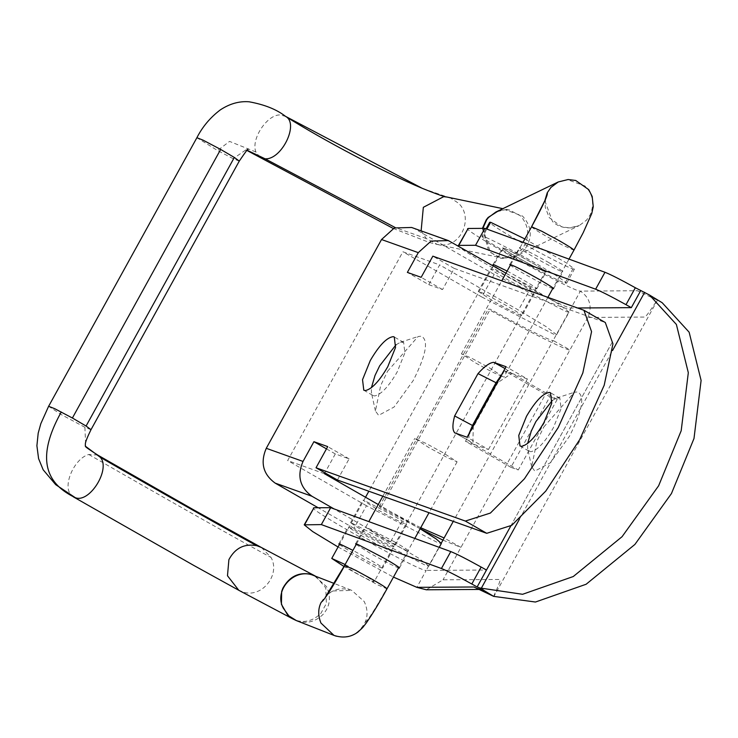 <?xml version="1.0" encoding="UTF-8"?>
<svg xmlns="http://www.w3.org/2000/svg" width="738" height="738" viewBox="0 0 738 738"><rect width="100%" height="100%" fill="white"/><g stroke="black" fill="none" stroke-linecap="round" stroke-linejoin="round"><path stroke-width="0.55" stroke-dasharray="3.69 2.77" d="M421.121 230.874L426.324 238.568L437.385 244.472L442.21 244.942C462.265 245.717 473.464 216.372 458.215 202.996L450.927 198.245L446.905 197.046M475.752 363.031L492.347 372.081L503.823 377.183L489.534 367.948L471.877 358.354L461.453 353.788L475.752 363.031M261.446 547.522L271.021 557.393C280.754 574.551 262.082 598.14 243.549 592.153L238.808 590.289M425.789 443.326L414.728 438.437L429.027 447.671L448.123 457.994L457.099 461.822L442.809 452.588L425.789 443.326M259.979 157.415L255.892 151.973C250.652 139.242 267.276 114.104 280.366 114.943L285.726 116.484M503.547 248.088C508.03 249.684 517.227 254.398 531.157 262.248C542.255 268.678 546.766 271.732 544.69 271.399C539.736 269.499 530.631 264.804 517.375 257.322C506.785 251.197 502.181 248.116 503.547 248.088L493.888 264.739M345.126 564.524L359.83 572.596C370.937 579.035 375.448 582.079 373.373 581.747C368.41 579.847 359.305 575.16 346.048 567.679L344.028 566.507M544.69 271.399L545.456 271.483L374.129 581.83L373.373 581.747M486.084 228.789L481.886 236.391L482.827 236.391C485.18 236.206 516.803 252.378 538.048 264.702L558.712 277.101L566.636 283.18L565.124 283.014C561.47 282.423 530.733 266.612 510.484 254.868C489.312 242.608 480.087 236.455 482.827 236.391L486.868 229.075M524.856 238.946L566.507 262.986L574.432 269.066L572.909 268.909C569.266 268.318 538.519 252.507 518.27 240.754C497.098 228.503 487.883 222.35 490.613 222.286M507.117 271.058L522.043 279.259C533.509 285.901 538.177 289.056 536.028 288.715C530.908 286.75 521.498 281.898 507.799 274.167C496.858 267.839 492.098 264.656 493.51 264.628M545.373 271.787C540.253 269.822 530.843 264.97 517.144 257.239C506.203 250.911 501.443 247.728 502.855 247.7C507.486 249.343 516.997 254.223 531.388 262.331C542.854 268.973 547.522 272.128 545.373 271.787L546.157 271.87L536.812 288.798L536.028 288.715M493.03 264.628L502.855 247.7M339.388 544.616L353.603 553.482C366.445 560.742 375.697 565.539 381.38 567.873C384.48 568.721 379.969 565.612 367.847 558.574L352.93 550.382M381.38 567.873L382.625 568.112L391.97 551.185L390.725 550.945C385.042 548.611 375.79 543.814 362.948 536.554L348.179 527.015L349.36 527.227L377.192 541.646C389.313 548.685 393.824 551.784 390.725 550.945M548.168 262.23C559.635 268.881 564.302 272.036 562.153 271.685C557.033 269.721 547.624 264.877 533.925 257.147C522.984 250.819 518.224 247.636 519.635 247.599C524.266 249.25 533.777 254.121 548.168 262.23M553.592 288.706L562.937 271.778L562.153 271.685M509.81 264.527L519.635 247.599M552.808 288.613C547.688 286.648 538.279 281.805 524.58 274.075C513.639 267.746 508.879 264.564 510.29 264.527M356.168 544.515L370.384 553.389C383.225 560.649 392.478 565.446 398.16 567.78L398.538 567.909M393.972 541.544C406.094 548.592 410.605 551.692 407.505 550.852C401.823 548.519 392.57 543.721 379.729 536.461L364.959 526.914L366.14 527.135L393.972 541.544M399.406 568.02L408.751 551.092L407.505 550.852M468.141 228.466C456.425 226.797 574.837 292.885 580.391 291.104C589.948 297.848 592.448 306.63 587.882 317.432L644.975 317.063C646.7 315.652 650.768 309.997 657.171 300.117L637.475 290.744L580.391 291.104L553.131 340.486L569.967 349.877C568.924 351.722 524.008 329.36 488.298 309.213L490.309 309.204C517.781 324.702 552.328 341.906 553.131 340.486L453.27 521.379M493.639 596.359C498.132 586.498 500.299 580.852 500.124 579.45L443.04 579.819L426.324 589.782M643.361 291.722L662.207 302.746M657.493 300.135L493.98 596.341M510.779 526.01L612.927 340.965L510.779 526.01M420.725 527.725L381.288 506.702L379.277 506.711L420.162 528.74M442.929 540.124L460.946 547.375L444.11 537.974M381.288 506.702L490.309 309.204M379.277 506.711L488.298 309.213M441.287 543.094L426.195 570.419L486.48 570.031M458.796 245.394C447.08 243.724 565.492 309.812 571.046 308.032L578.029 307.986M587.882 317.432L443.04 579.819M313.945 507.781C302.229 506.111 420.642 572.199 426.195 570.419L416.85 587.347M338.069 546.996L393.465 577.098M552.227 400.568L556.609 398.04L559.847 398.133L561.092 408.64L553.334 427.846C544.958 442.246 537.495 450.198 530.936 451.711L529.358 451.324L527.652 448.575L527.615 443.529M543.768 427.025L574.321 392.293L577.605 391.915C585.05 396.02 582.337 410.78 569.496 436.213L550.308 462.8L534.819 471.121L531.646 466.767L536.923 441.213L543.768 427.025M396.011 344.803L400.393 342.275L403.631 342.358L404.876 352.875L397.118 372.081C388.741 386.481 381.278 394.433 374.719 395.946L373.142 395.559L371.435 392.81L371.399 387.754M387.551 371.26L418.105 336.528L421.389 336.15C428.833 340.246 426.121 355.015 413.28 380.448L394.092 407.025L378.603 415.356L375.43 411.001L380.707 385.439L387.551 371.26M393.059 546.71C396.158 547.559 391.647 544.46 379.535 537.412L351.694 523.002L350.513 522.781L365.292 532.329C378.124 539.589 387.385 544.376 393.059 546.71L394.304 546.95L406.767 524.386L405.522 524.146C399.839 521.812 390.587 517.015 377.745 509.755L362.976 500.207L364.157 500.429L391.989 514.838C404.11 521.886 408.621 524.986 405.522 524.146M520.216 315.144C524.321 316.519 520.004 313.493 507.246 306.058C495.263 299.268 486.194 294.536 480.032 291.879L478.233 291.427L493.002 300.975C504.986 307.764 514.054 312.488 520.216 315.144L522.015 315.606L534.478 293.032L519.709 283.484C507.726 276.695 498.648 271.971 492.495 269.315L490.687 268.863L478.233 291.427M492.495 269.315C488.381 267.94 492.707 270.966 505.465 278.401C517.449 285.191 526.517 289.923 532.67 292.58L534.478 293.032M505.004 368.539L511.775 373.391L496.932 383.16M473.326 425.927L472.837 443.925L469.414 440.973L454.82 432.874M510.917 467.329L465.484 441.296L472.837 443.925L518.27 469.958L510.917 467.329L549.856 396.795L504.423 370.762L511.775 373.391L557.208 399.424L549.856 396.795M557.208 399.424L518.27 469.958M504.423 370.762L465.484 441.296M468.842 434.055L469.174 440.863L472.837 443.925L488.455 449.497L467.08 437.247M488.455 449.497L527.393 378.963L506.01 366.712M527.393 378.963L511.775 373.391M411.583 227.47L452.117 242.332M556.627 334.701L569.081 312.137L566.037 311.574L494.202 274.388L481.748 296.953L553.574 334.148L556.627 334.701L546.055 326.602L518.5 310.08L439.663 264.905L428.76 284.647L407.376 272.396M569.081 312.137L558.518 304.028L505.954 273.18M439.23 547.356L428.907 566.055L425.863 565.492L354.028 528.307L366.491 505.733L438.326 542.928L441.37 543.491M420.143 528.768L378.243 504.524M428.907 566.055L418.345 557.956L333.954 508.86M337.414 480.014L349.092 458.851L335.31 453.935L326.464 448.861M335.31 453.935L324.877 472.827M349.092 458.851L327.709 446.601M428.76 284.647L442.542 289.573L454.221 268.411L605.308 322.524M454.221 268.411L432.846 256.16M442.542 289.573L421.158 277.322M366.491 505.733L287.654 460.558L402.902 251.778L439.663 264.905M481.748 296.953L402.902 251.778M494.202 274.388L415.365 229.204M354.028 528.307L318.152 507.753M324.406 473.685L287.654 460.558M482.431 228.374L488.851 251.584L499.847 257.488L504.663 257.94L521.563 249.979C529.976 238.199 529.69 226.88 520.705 216.003L509.709 210.099L506.213 209.657L498.888 210.57M482.873 228.365L490.124 251.63C495.05 256.252 501.351 258.337 509.045 257.876L516.849 255.652L524.275 250.071C532.781 238.3 532.209 226.963 522.559 216.068L505.023 209.703L495.835 212.046C504.783 209.454 509.405 208.808 509.709 210.099L502.836 208.669M544.838 200.727L552.522 221.557C557.439 226.179 563.749 228.263 571.433 227.802L579.247 225.57L586.535 220.145L590.262 214.712C594.708 203.522 592.937 193.956 584.957 185.994L567.411 179.629L558.232 181.972M531.591 226.76C531.895 227.636 536.655 230.717 545.862 236.022L562.457 245.071L573.915 250.2M239.26 161.096L233.162 158.688L217.553 150.524L196.889 137.702M90.995 429.691L84.898 427.274L61.512 414.71L48.625 406.287M296.399 620.603L298.798 621.405C307.589 623.758 315.67 621.433 323.032 614.459C330.089 606.368 331.279 597.125 326.611 586.719L314.139 575.566L315.735 576.277L325.762 587.872L326.39 603.453L320.873 613.37C313.622 620.409 305.772 622.835 297.322 620.667L292.691 618.85M344.831 565.391C344.24 565.825 348.936 568.915 358.917 574.681L378.013 585.003L386.989 588.832M321.224 602.236C327.967 591.221 337.349 587.005 349.36 589.588L351.758 590.382L364.221 601.535C367.662 608.942 367.967 615.87 365.125 622.309C358.714 634.145 349.139 638.785 336.408 636.221M365.125 622.309C367.865 620.575 375.005 609.422 386.574 588.841M426.324 238.568L395.282 227.599M450.927 198.245L422.191 188.301M247.073 150.257L245.791 150.091M245.606 150.072L233.162 158.688M255.892 151.973L229.555 141.401L217.553 150.524M84.898 427.274L85.709 446.453L85.147 445.687M97.702 455.051L88.809 454.488C74.556 458.16 62.37 485.429 70.857 494.654L73.348 496.849M88.809 454.488C149.925 489.894 252.986 548.076 271.021 557.393M565.124 283.014L572.909 268.909M519.358 519.312L612.512 350.578M508.353 370.439L501.591 374.738M454.553 432.754L469.414 440.973M530.963 287.506L518.5 310.08M390.789 541.424L403.252 518.86M603.546 321.722L582.171 309.471M437.385 244.49L499.847 257.488C499.451 259.066 505.115 258.448 516.849 255.652L579.247 225.57L569.385 227.913L561.6 226.769L549.247 217.627L545.17 207.101L545.493 199.417M461.453 353.788L501.766 280.763M510.668 264.638L523.002 242.295M569.007 259.112L553.039 288.032M547.956 297.248L503.823 377.183M356.472 543.952L368.815 521.609M382.828 496.222L414.728 438.437M457.099 461.822L429.009 512.716M414.811 538.426L398.852 567.347M327.589 594.404L332.838 590.972L351.758 590.382L334.213 583.472M393.234 228.457L429.608 242.571L437.652 244.527M245.56 150.082L247.94 149.565M245.699 150.091L246.898 150.423M261.326 547.467L260.689 547.135M493.252 265.892L368.852 491.24M365.531 497.246L339.692 544.054M566.636 283.18L574.432 269.066M338.834 543.943L348.179 527.015M355.615 543.841L364.959 526.914M479.589 589.441L483.418 589.413L477.255 588.38M556.609 398.04L574.321 392.293M531.646 466.767L527.652 448.575M520.004 445.964L529.358 451.324M559.847 398.133L550.493 392.773M400.393 342.275L418.105 336.528M375.43 411.001L371.435 392.81M363.788 390.199L373.142 395.559M403.631 342.358L394.276 336.998M350.513 522.781L362.976 500.207"/><path stroke-width="1.11" d="M196.889 137.711L48.625 406.287L54.723 408.695L72.398 418.012L220.662 149.427L202.987 140.119L196.889 137.711C202.507 126.724 210.312 117.453 220.284 109.907C229.638 103.735 239.223 101.023 249.029 101.779C264.444 104.556 276.602 109.408 285.495 116.336L422.191 188.301C446.195 198.024 445.964 196.686 446.905 197.046L443.695 196.649L423.335 207.313L421.121 230.874M315.154 575.972L310.726 574.256C298.641 571.922 289.342 576.581 282.848 588.223L281.658 591.47L281.418 604.321L287.866 615.381L292.691 618.85L238.798 590.299L227.479 575.751L228.9 559.644C235.099 548.048 244.398 543.399 256.787 545.686L261.326 547.458L315.347 576.074M61.272 411.998C30.931 466.462 53.634 487.181 75.294 497.68C89.649 503.51 111.06 468.815 100.248 457.274L97.702 455.051L192.701 509.312L261.326 547.467M344.028 566.507L331.759 558.435L345.126 564.524M486.084 228.789L489.672 222.286L490.613 222.286L524.856 238.946M493.574 265.302L493.03 264.628L494.211 264.841L507.117 271.058M352.93 550.382L341.057 544.57L338.834 543.943L339.388 544.616M510.355 265.2L509.81 264.527L510.29 264.527C514.921 266.178 524.432 271.049 538.823 279.158C550.29 285.809 554.958 288.964 552.808 288.613L552.734 288.595M553.592 288.706L552.808 288.613M398.16 567.78C401.26 568.62 396.749 565.52 384.627 558.472L357.838 544.469L355.615 543.841L356.168 544.515M398.538 567.909L399.406 568.02M479.589 589.441L426.324 589.782L416.85 587.347L473.944 586.987L493.639 596.359L479.829 587.965L522.587 594.293L573.278 576.526L622.069 536.692L658.637 485.779L681.192 430.724L688.314 372.69L676.377 324.443L649.477 295.016L635.344 287.746L625.999 304.674L631.322 307.645L578.029 307.986M649.477 295.016L662.207 302.746L689.135 332.192L701.1 380.448L693.997 438.492L671.442 493.565L634.901 544.441L586.138 584.247L535.447 602.033L493.639 596.359L477.901 588.61M479.829 587.965L477.135 586.959L510.779 526.01L486.48 570.031L481.158 567.061L471.813 583.998C457.412 576.018 447.293 570.852 441.435 568.509L321.344 524.598L304.231 524.838L312.709 531.591L338.069 546.996M631.322 307.645L640.667 290.717M420.162 528.74L442.929 540.124M420.725 527.725L444.11 537.974L441.287 543.094M304.231 524.838L313.945 507.781L330.689 507.67L321.344 524.598M330.689 507.67L450.78 551.581C456.637 553.924 466.757 559.09 481.158 567.061M393.465 577.098L416.85 587.347M635.344 287.746C620.953 279.767 610.824 274.61 604.975 272.267L484.884 228.356L468.141 228.466L458.796 245.394L475.54 245.284L595.631 289.195C601.479 291.538 611.608 296.704 625.999 304.674M484.884 228.356L475.54 245.284M458.796 245.394L458.593 246.04M468.141 228.466L458.418 245.523M477.135 586.959L471.813 583.998M527.615 443.529L531.231 431.232L535.871 421.61L552.227 400.568M521.582 446.352L520.004 445.964L518.749 435.457L526.517 416.25C535.41 401.103 543.067 393.16 549.487 392.422L550.493 392.773L551.738 403.28L543.98 422.487C535.604 436.887 528.14 444.839 521.582 446.352M371.399 387.754L375.015 375.467L379.655 365.845L396.011 344.803M365.365 390.587L363.788 390.199L362.533 379.692L370.301 360.485C379.194 345.329 386.85 337.395 393.271 336.657L394.276 336.998L395.522 347.515L387.764 366.721C379.387 381.122 371.924 389.074 365.365 390.587M496.932 383.16L478.012 373.603C484.543 366.316 489.792 362.561 493.759 362.34L505.004 368.539M454.553 432.754L454.82 432.874C452.357 430.365 452.302 424.71 454.645 415.928L473.326 425.927M454.82 432.874L467.08 437.247L506.01 366.712L493.759 362.34M381.528 239.527L394.332 227.968L411.583 227.47L448.344 240.588L431.093 241.086L418.28 252.645L407.376 272.396L421.158 277.322L432.846 256.16L583.924 310.274L591.562 331.63L582.808 373.022L558.223 427.57L524.404 478.824L490.41 513.048L465.355 521.065L316.03 467.763L327.709 446.601L313.927 441.684L303.023 461.434C296.87 475.825 299.849 487.431 311.943 496.25L275.191 483.132C263.088 474.303 260.117 462.698 266.27 448.307L381.528 239.527L418.28 252.645M505.954 273.18L448.344 240.588M439.23 547.356L441.37 543.491L436.167 538.943L420.143 528.768M326.464 448.861L313.927 441.684M324.877 472.827L324.406 473.685L378.243 504.524M333.954 508.86L311.943 496.25M583.924 310.274L605.308 322.524L612.946 343.88L604.191 385.273L579.598 439.82L545.779 491.074L511.794 525.299L486.739 533.316L337.414 480.014L316.03 467.763M318.152 507.753L275.191 483.132M498.888 210.57L488.122 217.461L486.277 219.786L482.431 228.374M482.873 228.365L486.683 219.804L488.547 217.47L495.835 212.046L558.232 181.972L550.945 187.397L547.218 192.83L544.838 200.727M558.232 181.972L568.103 179.528L575.732 180.478L588.749 189.657L592.19 196.483L593.251 206.695L591.765 213.513L583.158 232.784L573.943 250.182C573.601 249.333 568.85 246.243 559.644 240.939L541.987 231.345L531.591 226.76L523.002 242.295M234.343 157.452L239.269 161.096L90.995 429.691L86.078 426.029L234.343 157.452L220.662 149.427M72.398 418.012L86.078 426.029M386.574 588.841C387.81 588.74 383.179 585.658 372.69 579.598L355.679 570.326L344.618 565.437L356.472 543.952M336.408 636.221L334.019 635.418L320.938 623.038C317.912 615.483 318.013 608.555 321.224 602.236C324.231 600.335 332.1 588.048 344.831 565.391M398.852 567.347L386.989 588.832C379.314 602.771 372.413 614.145 366.297 622.955L362.672 627.604L357.93 632.069C350.956 637.235 342.986 638.352 334.019 635.418L296.399 620.603L288.899 615.907L283.318 608.223C273.623 590.631 293.41 568.786 311.75 574.773L334.213 583.472M531.591 226.76C543.196 205.367 548.399 194.057 547.218 192.83M395.282 227.599L265.117 158.808L259.979 157.415L393.234 228.457M285.726 116.484C299.324 123.67 281.621 159.998 265.117 158.808L247.073 150.257M97.757 455.088C88.56 449.165 84.547 446.287 85.719 446.453L100.248 457.274C152.784 487.707 241.022 537.55 256.787 545.686M48.616 406.287L40.848 423.612L38.191 433.178L36.9 445.743L38.588 458.63L43.164 469.783L55.719 484.681L75.294 497.68M486.868 229.075L490.613 222.286M481.139 588.555L519.358 519.312M612.512 350.578L644.652 292.34M444.11 537.974L453.27 521.379M313.945 507.781L304.6 524.709M450.78 551.581L441.435 568.509M604.975 272.267L595.631 289.195M501.591 374.738L495.964 382.902L472.606 425.226L468.842 434.055M454.645 415.928L478.012 373.603M266.27 448.307L303.023 461.434M486.739 533.316L465.355 521.065M502.836 208.669L447.2 197.092M501.766 280.763L510.668 264.638M573.943 250.182L569.007 259.112M553.039 288.032L547.956 297.248M368.815 521.609L382.828 496.222M429.009 512.716L414.811 538.426M545.493 199.417L531.563 226.787M327.589 594.404L326.131 595.861L344.618 565.437M292.691 618.85L296.399 620.603M421.582 188.042C385.78 173.107 323.152 140.146 285.551 116.364M247.94 149.565C248.891 147.36 246.003 151.207 239.269 161.096M246.898 150.423L260.025 157.434M85.719 446.453L85.257 446.01C85.931 443.861 83.311 445.392 90.995 429.682M73.366 496.858L193.633 565.345L238.881 590.326M493.888 264.739L493.252 265.892M368.852 491.24L365.531 497.246M339.692 544.054L331.759 558.435"/></g></svg>
